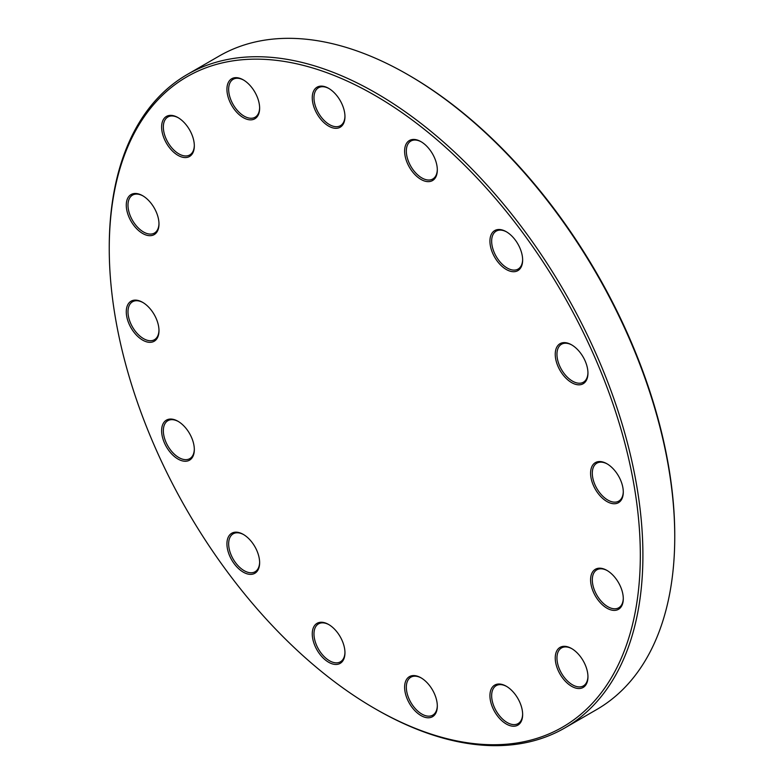 <?xml version="1.0" encoding="UTF-8"?>
<svg xmlns="http://www.w3.org/2000/svg" width="784" height="784" viewBox="0 0 784 784"><rect width="100%" height="100%" fill="white"/><g stroke="black" fill="none" stroke-linecap="round" stroke-linejoin="round"><path stroke-width="1.18" d="M109.25 248.636L109.25 247.146A377.349 217.864 60 0 1 187.405 74.402A377.349 217.864 60 0 1 376.075 93.09A377.349 217.864 60 0 1 622.594 425.614A377.349 217.864 60 0 1 564.754 727.993A377.349 217.864 60 0 1 376.075 709.295L374.781 708.55A375.526 216.815 -120 0 0 640.322 555.248A375.526 216.815 -120 0 0 374.781 95.325A375.526 216.815 -120 0 0 109.25 248.636A375.526 216.815 -120 0 0 374.781 708.55M564.754 727.993L596.595 709.598A377.349 217.864 -120 0 0 674.75 536.854A377.349 217.864 -120 0 0 407.925 74.705A377.349 217.864 -120 0 0 407.925 74.696A377.349 217.864 -120 0 0 219.246 56.007L187.405 74.402M407.925 74.705L409.219 75.45A375.526 216.815 60 0 1 674.75 535.364L674.75 536.854M606.943 463.765L606.943 463.765A23.128 13.357 60 0 1 623.29 492.087A23.128 13.357 60 0 1 606.943 501.535A23.128 13.357 60 0 1 590.587 473.203A23.128 13.357 60 0 1 606.943 463.765M571.595 344.833L571.595 344.833A23.128 13.357 60 0 1 587.951 373.155A23.128 13.357 60 0 1 571.595 382.602A23.128 13.357 60 0 1 555.239 354.28A23.128 13.357 60 0 1 571.595 344.833M506.288 231.721L506.288 231.721A23.128 13.357 60 0 1 522.644 260.043A23.128 13.357 60 0 1 506.288 269.49A23.128 13.357 60 0 1 489.931 241.158A23.128 13.357 60 0 1 506.288 231.721M420.959 141.649L420.959 141.649A23.128 13.357 60 0 1 437.315 169.971A23.128 13.357 60 0 1 420.959 179.418A23.128 13.357 60 0 1 404.613 151.087A23.128 13.357 60 0 1 420.959 141.649M328.604 88.327L328.604 88.327A23.128 13.357 60 0 1 344.96 116.649A23.128 13.357 60 0 1 328.604 126.097A23.128 13.357 60 0 1 312.257 97.765A23.128 13.357 60 0 1 328.604 88.327M243.285 79.87L243.285 79.87A23.128 13.357 60 0 1 259.631 108.202A23.128 13.357 60 0 1 243.285 117.639A23.128 13.357 60 0 1 226.929 89.317A23.128 13.357 60 0 1 243.285 79.87L243.285 79.87M177.978 117.58L177.978 117.58A23.128 13.357 60 0 1 194.324 145.902A23.128 13.357 60 0 1 177.978 155.35A23.128 13.357 60 0 1 161.622 127.018A23.128 13.357 60 0 1 177.978 117.58M142.629 195.696L142.629 195.696A23.128 13.357 60 0 1 158.985 224.028A23.128 13.357 60 0 1 142.629 233.465A23.128 13.357 60 0 1 126.273 205.143A23.128 13.357 60 0 1 142.629 195.696M142.629 302.34L142.629 302.34A23.128 13.357 60 0 1 158.985 330.672A23.128 13.357 60 0 1 142.629 340.109A23.128 13.357 60 0 1 126.273 311.787A23.128 13.357 60 0 1 142.629 302.34M177.978 421.273L177.978 421.273A23.128 13.357 60 0 1 194.324 449.604A23.128 13.357 60 0 1 177.978 459.042A23.128 13.357 60 0 1 161.622 430.72A23.128 13.357 60 0 1 177.978 421.273L177.978 421.273M243.285 534.394L243.285 534.394A23.128 13.357 60 0 1 259.631 562.716A23.128 13.357 60 0 1 243.285 572.153A23.128 13.357 60 0 1 226.929 543.831A23.128 13.357 60 0 1 243.285 534.394M328.604 624.466L328.604 624.466A23.128 13.357 60 0 1 344.96 652.788A23.128 13.357 60 0 1 328.604 662.235A23.128 13.357 60 0 1 312.257 633.903A23.128 13.357 60 0 1 328.604 624.466M420.959 677.788L420.959 677.788A23.128 13.357 60 0 1 437.315 706.11A23.128 13.357 60 0 1 420.959 715.557A23.128 13.357 60 0 1 404.613 687.225A23.128 13.357 60 0 1 420.959 677.788M506.288 686.235L506.288 686.235A23.128 13.357 60 0 1 522.644 714.567A23.128 13.357 60 0 1 506.288 724.004A23.128 13.357 60 0 1 489.931 695.682A23.128 13.357 60 0 1 506.288 686.235M571.595 648.535L571.595 648.535A23.128 13.357 60 0 1 587.951 676.857A23.128 13.357 60 0 1 571.595 686.304A23.128 13.357 60 0 1 555.239 657.972A23.128 13.357 60 0 1 571.595 648.535M606.943 570.409L606.943 570.409A23.128 13.357 60 0 1 623.29 598.731A23.128 13.357 60 0 1 606.943 608.178A23.128 13.357 60 0 1 590.587 579.856A23.128 13.357 60 0 1 606.943 570.409M607.375 570.664A21.913 12.652 -120 0 0 596.84 569.821A21.913 12.652 -120 0 0 593.488 587.383A21.913 12.652 -120 0 0 607.796 606.689A21.913 12.652 -120 0 0 618.752 607.776A21.913 12.652 -120 0 0 623.29 598.231M572.036 648.789A21.913 12.652 -120 0 0 561.501 647.947A21.913 12.652 -120 0 0 558.139 665.498A21.913 12.652 -120 0 0 572.457 684.804A21.913 12.652 -120 0 0 583.414 685.892A21.913 12.652 -120 0 0 587.941 676.347M607.375 464.02A21.913 12.652 -120 0 0 596.84 463.177A21.913 12.652 -120 0 0 593.488 480.739A21.913 12.652 -120 0 0 607.796 500.045A21.913 12.652 -120 0 0 618.752 501.123A21.913 12.652 -120 0 0 623.29 491.588M572.036 345.087A21.913 12.652 -120 0 0 561.501 344.245A21.913 12.652 -120 0 0 558.139 361.806A21.913 12.652 -120 0 0 572.457 381.112A21.913 12.652 -120 0 0 583.414 382.2A21.913 12.652 -120 0 0 587.941 372.655M506.729 231.976A21.913 12.652 -120 0 0 496.194 231.133A21.913 12.652 -120 0 0 492.832 248.685A21.913 12.652 -120 0 0 507.15 268.001A21.913 12.652 -120 0 0 518.106 269.079A21.913 12.652 -120 0 0 522.634 259.543M421.4 141.904A21.913 12.652 -120 0 0 410.865 141.061A21.913 12.652 -120 0 0 407.513 158.613A21.913 12.652 -120 0 0 421.821 177.919A21.913 12.652 -120 0 0 432.778 179.007A21.913 12.652 -120 0 0 437.315 169.462M329.045 88.582A21.913 12.652 -120 0 0 318.51 87.739A21.913 12.652 -120 0 0 315.158 105.291A21.913 12.652 -120 0 0 329.466 124.607A21.913 12.652 -120 0 0 340.423 125.685A21.913 12.652 -120 0 0 344.96 116.14M243.716 80.135A21.913 12.652 -120 0 0 233.191 79.282A21.913 12.652 -120 0 0 229.83 96.844A21.913 12.652 -120 0 0 244.138 116.15A21.913 12.652 -120 0 0 255.094 117.237A21.913 12.652 -120 0 0 259.631 107.692M178.409 117.835A21.913 12.652 -120 0 0 167.884 116.992A21.913 12.652 -120 0 0 164.522 134.544A21.913 12.652 -120 0 0 178.84 153.86A21.913 12.652 -120 0 0 189.787 154.938A21.913 12.652 -120 0 0 194.324 145.393M143.07 195.961A21.913 12.652 -120 0 0 132.535 195.108A21.913 12.652 -120 0 0 129.174 212.67A21.913 12.652 -120 0 0 143.492 231.976A21.913 12.652 -120 0 0 154.448 233.064A21.913 12.652 -120 0 0 158.976 223.518M143.07 302.604A21.913 12.652 -120 0 0 132.535 301.752A21.913 12.652 -120 0 0 129.174 319.313A21.913 12.652 -120 0 0 143.492 338.619A21.913 12.652 -120 0 0 154.448 339.707A21.913 12.652 -120 0 0 158.976 330.162M178.409 421.537A21.913 12.652 -120 0 0 167.884 420.685A21.913 12.652 -120 0 0 164.522 438.246A21.913 12.652 -120 0 0 178.84 457.552A21.913 12.652 -120 0 0 189.787 458.64A21.913 12.652 -120 0 0 194.324 449.095M243.716 534.649A21.913 12.652 -120 0 0 233.191 533.806A21.913 12.652 -120 0 0 229.83 551.358A21.913 12.652 -120 0 0 244.138 570.664A21.913 12.652 -120 0 0 255.094 571.752A21.913 12.652 -120 0 0 259.631 562.206M329.045 624.721A21.913 12.652 -120 0 0 318.51 623.878A21.913 12.652 -120 0 0 315.158 641.43A21.913 12.652 -120 0 0 329.466 660.736A21.913 12.652 -120 0 0 340.423 661.823A21.913 12.652 -120 0 0 344.96 652.278M421.4 678.042A21.913 12.652 -120 0 0 410.865 677.2A21.913 12.652 -120 0 0 407.513 694.751A21.913 12.652 -120 0 0 421.821 714.057A21.913 12.652 -120 0 0 432.778 715.145A21.913 12.652 -120 0 0 437.315 705.6M506.729 686.5A21.913 12.652 -120 0 0 496.194 685.647A21.913 12.652 -120 0 0 492.832 703.209A21.913 12.652 -120 0 0 507.15 722.515A21.913 12.652 -120 0 0 518.106 723.603A21.913 12.652 -120 0 0 522.634 714.057"/></g></svg>
